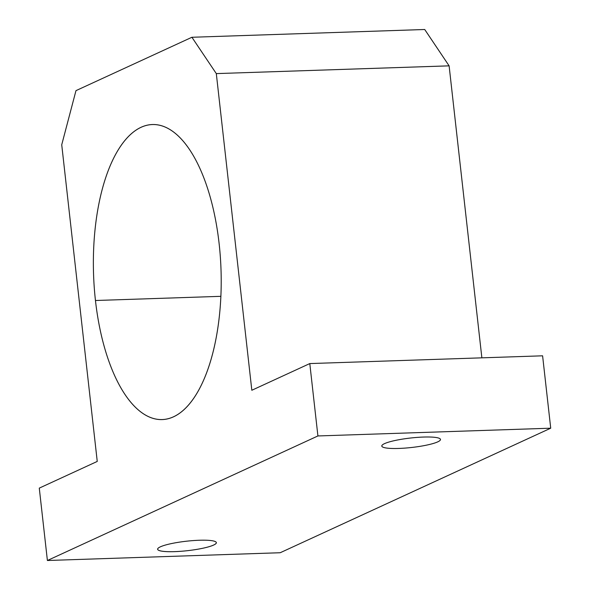 <?xml version="1.0" encoding="UTF-8"?>
<svg xmlns="http://www.w3.org/2000/svg" width="590" height="590" viewBox="0 0 590 590"><rect width="100%" height="100%" fill="white"/><g stroke="black" fill="none" stroke-linecap="round" stroke-linejoin="round"><path stroke-width="0.89" d="M317.914 435.951L47.399 560.5L280.206 552.734L550.721 428.193L317.914 435.951L550.721 428.193L542.601 355.814L309.794 363.573L542.601 355.814L550.721 428.193L280.206 552.734L47.399 560.5L39.279 488.122L97.247 461.432L61.729 144.771L75.977 90.639L191.912 37.266L424.719 29.5L191.912 37.266L216.309 73.603L449.115 65.844L424.719 29.5L449.115 65.844L216.309 73.603L251.827 390.263L309.794 363.573L317.914 435.951L309.794 363.573L251.827 390.263L216.309 73.603L191.912 37.266L75.977 90.639L61.729 144.771L97.247 461.432L39.279 488.122L47.399 560.5L317.914 435.951M384.525 443.636A29.522 4.757 -6.4 0 1 435.147 437.374A29.522 4.757 -6.4 0 1 413.723 447.235A29.522 4.757 -6.4 0 1 384.525 443.636A29.522 4.757 173.6 0 0 381.796 446.04A29.522 4.757 173.6 0 0 411.658 447.478A29.522 4.757 173.6 0 0 440.465 439.454A29.522 4.757 173.6 0 0 417.204 437.397A29.522 4.757 173.6 0 0 384.525 443.636M160.384 546.827A29.522 4.757 -6.4 0 1 210.999 540.565A29.522 4.757 -6.4 0 1 189.582 550.433A29.522 4.757 -6.4 0 1 160.384 546.827A29.522 4.757 173.6 0 0 157.655 549.231A29.522 4.757 173.6 0 0 187.517 550.669A29.522 4.757 173.6 0 0 216.323 542.653A29.522 4.757 173.6 0 0 193.063 540.595A29.522 4.757 173.6 0 0 160.384 546.827M481.868 357.835L449.115 65.844L481.868 357.835M220.874 296.328L95.455 300.509A147.596 63.772 -91.9 0 0 162.206 419.556A147.596 63.772 -91.9 0 0 221.021 269.918A147.596 63.772 -91.9 0 0 152.368 124.527A147.596 63.772 -91.9 0 0 95.455 300.509L220.874 296.328M95.455 300.509A147.596 63.772 88.1 0 1 174.139 132.448A147.596 63.772 88.1 0 1 202.259 383.175A147.596 63.772 88.1 0 1 95.455 300.509"/></g></svg>
